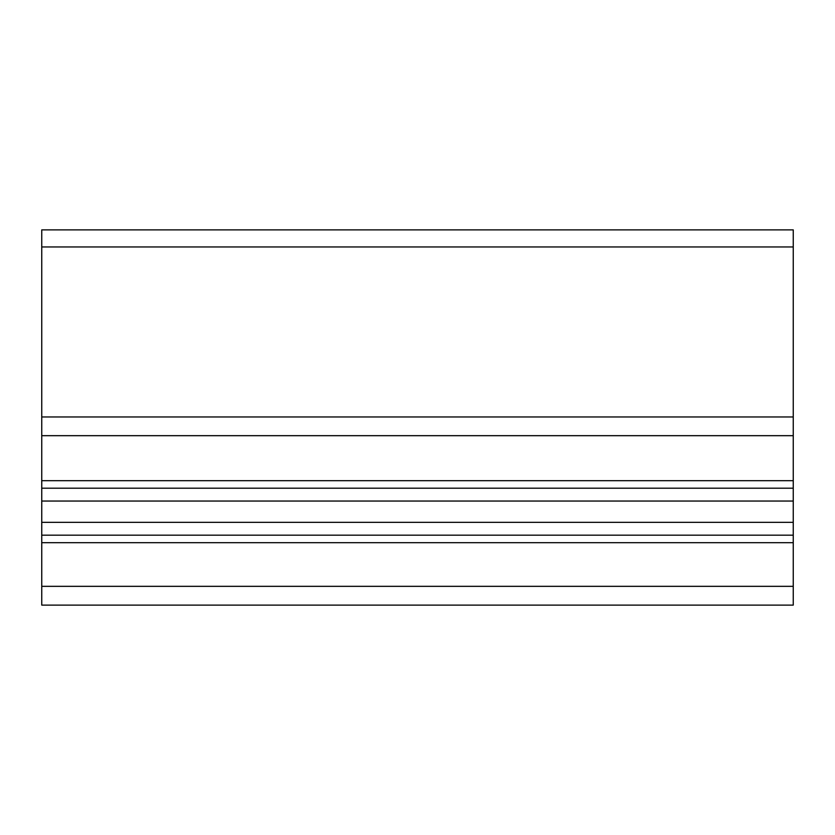 <?xml version="1.0" encoding="UTF-8"?>
<svg xmlns="http://www.w3.org/2000/svg" width="835" height="835" viewBox="0 0 835 835"><rect width="100%" height="100%" fill="white"/><g stroke="black" fill="none" stroke-linecap="round" stroke-linejoin="round"><path stroke-width="1.25" d="M793.25 488.204L793.25 605.125L41.75 605.125L41.75 229.875L793.25 229.875L793.25 488.204L41.75 488.204M793.25 535.172L41.75 535.172M793.25 586.337L41.75 586.337M793.25 246.951L41.75 246.951M793.25 416.968L41.75 416.968M793.25 435.682L41.75 435.682M793.25 480.689L41.75 480.689M793.25 501.052L41.75 501.052M793.25 522.324L41.75 522.324M793.25 542.687L41.75 542.687"/></g></svg>
